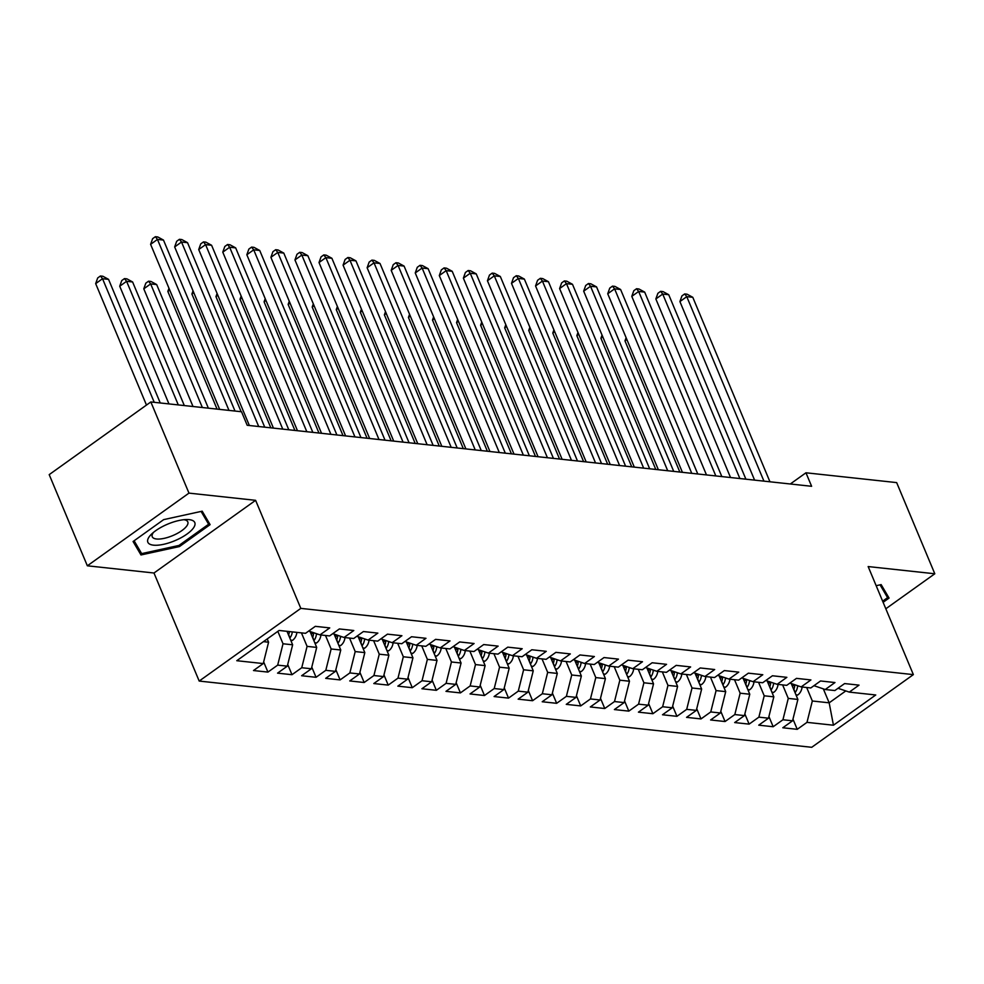 <?xml version="1.0" encoding="UTF-8"?>
<svg xmlns="http://www.w3.org/2000/svg" width="984" height="984" viewBox="0 0 984 984"><rect width="100%" height="100%" fill="white"/><g stroke="black" fill="none" stroke-linecap="round" stroke-linejoin="round"><path stroke-width="1.48" d="M199.186 681.063L811.726 747.299L913.361 674.618L300.809 608.383L199.186 681.063L153.984 573.008L255.606 500.327L188.965 493.119L87.342 565.8L153.984 573.008M87.342 565.8L49.2 474.632L150.835 401.952L188.965 493.119M823.325 688.861L829.168 702.822L833.448 725.22L875.748 694.975L849.29 692.109L859.032 685.135L844.604 683.572L834.85 690.547L825.232 689.513L834.973 682.539L820.545 680.977L810.791 687.951L801.173 686.906L810.914 679.932L796.486 678.37L786.733 685.344L777.114 684.311L786.856 677.336L772.428 675.774L762.674 682.748L753.055 681.703L762.797 674.729L748.369 673.167L738.615 680.141L728.996 679.108L738.738 672.134L724.31 670.571L714.556 677.546L704.938 676.5L714.679 669.526L700.251 667.964L690.497 674.938L680.866 673.905L690.62 666.931L676.192 665.369L666.439 672.343L656.808 671.297L666.562 664.323L652.134 662.761L642.38 669.735L632.749 668.702L642.503 661.728L628.075 660.166L618.321 667.14L608.69 666.094L618.444 659.12L604.016 657.558L594.262 664.532L584.631 663.499L594.385 656.525L579.957 654.963L570.203 661.937L560.572 660.891L570.326 653.917L555.886 652.355L546.145 659.329L536.514 658.296L546.268 651.322L531.827 649.76L522.086 656.734L512.455 655.688L522.209 648.714L507.769 647.152L498.027 654.126L488.396 653.093L498.15 646.119L483.71 644.557L473.968 651.531L464.337 650.486L474.091 643.511L459.651 641.949L449.909 648.923L440.278 647.89L450.032 640.916L435.592 639.354L425.851 646.328L416.22 645.283L425.974 638.309L411.533 636.746L401.792 643.721L392.161 642.687L401.915 635.713L387.475 634.151L377.733 641.125L368.102 640.08L377.856 633.106L363.416 631.543L353.674 638.518L344.043 637.484L353.797 630.51L339.357 628.948L329.603 635.922L319.984 634.877L329.738 627.903L315.298 626.341L305.544 633.315L279.087 630.461L236.787 660.707L263.245 663.573L253.503 670.534L267.931 672.097L277.685 665.122L287.303 666.168L277.562 673.142L291.99 674.704L301.744 667.73L311.375 668.776L301.621 675.737L316.048 677.299L325.802 670.325L335.433 671.371L325.679 678.345L340.107 679.907L349.861 672.933L359.492 673.979L349.738 680.94L364.166 682.502L373.92 675.528L383.551 676.574L373.797 683.548L388.225 685.11L397.979 678.136L407.61 679.181L397.856 686.143L412.284 687.705L422.038 680.731L431.668 681.777L421.915 688.751L436.355 690.313L446.096 683.339L455.727 684.384L445.973 691.346L460.414 692.908L470.155 685.934L479.786 686.98L470.032 693.954L484.472 695.516L494.214 688.542L503.845 689.587L494.091 696.549L508.531 698.111L518.273 691.137L527.904 692.183L518.15 699.157L532.59 700.719L542.332 693.745L551.962 694.79L542.209 701.752L556.649 703.314L566.39 696.34L576.021 697.385L566.267 704.359L580.708 705.922L590.449 698.947L600.08 699.993L590.326 706.955L604.766 708.517L614.508 701.543L624.139 702.588L614.385 709.562L628.825 711.125L638.567 704.15L648.198 705.196L638.444 712.158L652.884 713.72L662.638 706.746L672.256 707.791L662.503 714.765L676.943 716.327L686.697 709.353L696.315 710.399L686.561 717.361L701.002 718.923L710.755 711.949L720.374 712.994L710.62 719.968L725.06 721.53L734.814 714.556L744.433 715.602L734.679 722.564L749.119 724.126L758.873 717.151L768.492 718.197L758.738 725.171L773.178 726.733L782.932 719.759L792.551 720.805L782.797 727.766L797.237 729.329L792.969 719.132M833.448 725.22L806.991 722.354L797.237 729.329M150.835 401.952L241.535 411.755L247.181 425.272L811.615 486.293L805.957 472.787L790.3 483.993M791.234 683.536L797.889 699.439L788.27 698.394L782.624 684.901M792.551 720.805L797.889 699.439M782.932 719.759L788.27 698.394M849.29 692.109L838.024 688.283M767.176 680.928L773.83 696.832L764.211 695.799L758.566 682.306M768.492 718.197L773.83 696.832M758.873 717.151L764.211 695.799M825.232 689.513L813.965 685.688M743.117 678.333L749.771 694.237L740.153 693.191L734.507 679.698M744.433 715.602L749.771 694.237M734.814 714.556L740.153 693.191M801.173 686.906L789.906 683.081M719.058 675.725L725.712 691.629L716.081 690.596L710.448 677.103M720.374 712.994L725.712 691.629M710.755 711.949L716.081 690.596M777.114 684.311L765.847 680.485M694.999 673.13L701.654 689.034L692.023 687.988L686.389 674.495M696.315 710.399L701.654 689.034M686.697 709.353L692.023 687.988M753.055 681.703L741.788 677.878M670.94 670.522L677.595 686.426L667.964 685.393L662.33 671.9M672.256 707.791L677.595 686.426M662.638 706.746L667.964 685.393M728.996 679.108L717.717 675.282M646.882 667.927L653.536 683.831L643.905 682.785L638.272 669.292M648.198 705.196L653.536 683.831M638.567 704.15L643.905 682.785M704.938 676.5L693.659 672.675M622.823 665.319L629.477 681.223L619.846 680.19L614.201 666.697M624.139 702.588L629.477 681.223M614.508 701.543L619.846 680.19M680.866 673.905L669.6 670.079M598.764 662.724L605.418 678.628L595.787 677.582L590.142 664.089M600.08 699.993L605.418 678.628M590.449 698.947L595.787 677.582M656.808 671.297L645.541 667.472M574.705 660.116L581.359 676.02L571.729 674.987L566.083 661.494M576.021 697.385L581.359 676.02M566.39 696.34L571.729 674.987M632.749 668.702L621.482 664.864M550.646 657.521L557.301 673.425L547.67 672.38L542.024 658.886M551.962 694.79L557.301 673.425M542.332 693.745L547.67 672.38M608.69 666.094L597.423 662.269M526.588 654.913L533.242 670.817L523.611 669.784L517.965 656.291M527.904 692.183L533.242 670.817M518.273 691.137L523.611 669.784M584.631 663.499L573.364 659.661M502.529 652.318L509.183 668.222L499.552 667.177L493.906 653.684M503.845 689.587L509.183 668.222M494.214 688.542L499.552 667.177M560.572 660.891L549.306 657.066M478.47 649.711L485.124 665.614L475.493 664.581L469.848 651.088M479.786 686.98L485.124 665.614M470.155 685.934L475.493 664.581M536.514 658.296L525.247 654.458M454.411 647.115L461.066 663.019L451.435 661.974L445.789 648.481M455.727 684.384L461.066 663.019M446.096 683.339L451.435 661.974M512.455 655.688L501.188 651.863M430.352 644.508L437.007 660.412L427.376 659.378L421.73 645.885M431.668 681.777L437.007 660.412M422.038 680.731L427.376 659.378M488.396 653.093L477.129 649.255M406.294 641.912L412.948 657.816L403.317 656.771L397.671 643.278M407.61 679.181L412.948 657.816M397.979 678.136L403.317 656.771M464.337 650.486L453.071 646.66M382.235 639.305L388.877 655.209L379.258 654.176L373.613 640.682M383.551 676.574L388.877 655.209M373.92 675.528L379.258 654.176M440.278 647.89L429.012 644.053M358.176 636.709L364.818 652.613L355.199 651.568L349.554 638.075M359.492 673.979L364.818 652.613M349.861 672.933L355.199 651.568M416.22 645.283L404.953 641.457M334.117 634.102L340.759 650.006L331.141 648.973L325.495 635.479M335.433 671.371L340.759 650.006M325.802 670.325L331.141 648.973M392.161 642.687L380.894 638.85M310.058 631.507L316.7 647.411L307.082 646.365L301.436 632.872M311.375 668.776L316.7 647.411M301.744 667.73L307.082 646.365M368.102 640.08L356.835 636.254M286.996 631.31L292.642 644.803L283.023 643.77L277.832 631.347M287.303 666.168L292.642 644.803M277.685 665.122L283.023 643.77M344.043 637.484L332.776 633.647M267.217 638.936L268.583 642.208L263.441 641.642M263.245 663.573L268.583 642.208M319.984 634.877L308.718 631.051M885.821 608.788L934.8 573.77L896.658 482.603L805.957 472.787M255.606 500.327L300.809 608.383M934.8 573.77L868.159 566.563L913.361 674.618M806.683 687.509L812.329 701.002L829.168 702.822L845.797 690.928M806.991 722.354L812.329 701.002M210.109 524.644L202.2 511.188L163.676 519.626L133.074 541.507L140.983 554.964L179.506 546.538L210.109 524.644M883.115 602.319L889.069 598.063L881.147 584.607L876.166 585.701M267.931 672.097L263.663 661.9M291.99 674.704L287.722 664.495M316.048 677.299L311.78 667.103M340.107 679.907L335.839 669.698M364.166 682.502L359.898 672.306M388.225 685.11L383.957 674.901M412.284 687.705L408.028 677.509M436.355 690.313L432.087 680.104M460.414 692.908L456.146 682.711M484.472 695.516L480.204 685.307M508.531 698.111L504.263 687.914M532.59 700.719L528.322 690.51M556.649 703.314L552.381 693.117M580.708 705.922L576.439 695.713M604.766 708.517L600.498 698.32M628.825 711.125L624.557 700.916M652.884 713.72L648.616 703.523M676.943 716.327L672.675 706.118M701.002 718.923L696.734 708.726M725.06 721.53L720.792 711.321M749.119 724.126L744.851 713.929M773.178 726.733L768.91 716.524M179.039 545.394L179.506 546.538M137.379 546.329L140.983 554.964M228.989 410.402L157.465 239.432L163.479 240.071L235.004 411.054M219.653 409.393L150.601 244.34L157.465 239.432L155.374 236.701L157.784 236.959L163.479 240.071M150.601 244.34L152.631 238.669L155.374 236.701M160.257 402.973L108.547 279.358L102.533 278.718L95.669 283.626L146.468 405.064M95.669 283.626L97.699 277.955L100.442 275.987L102.533 278.718L154.242 402.321M100.442 275.987L102.853 276.246L108.547 279.358M258.706 426.515L181.523 242.027L187.538 242.679L264.721 427.167M249.358 425.506L174.66 246.935L181.523 242.027L179.432 239.309L181.843 239.567L187.538 242.679M174.66 246.935L176.69 241.277L179.432 239.309M282.765 429.11L205.582 244.635L211.597 245.274L288.779 429.762M273.417 428.101L198.719 249.542L205.582 244.635L203.491 241.904L205.902 242.162L211.597 245.274M198.719 249.542L200.748 243.872L203.491 241.904M291.055 640.99L292.666 640.24A10.369 8.155 -83.8 0 0 296.885 632.38M184.315 405.568L132.606 281.965L126.592 281.313L119.728 286.221L168.953 403.907M289.825 638.05L289.985 637.853A10.369 8.155 -83.8 0 0 292.31 631.888M289.419 631.568A10.369 8.155 96.2 0 1 288.546 635M119.728 286.221L121.758 280.563L124.501 278.595L126.592 281.313L178.301 404.928M124.501 278.595L126.911 278.853L132.606 281.965M315.114 643.597L316.725 642.847A10.369 8.155 -83.8 0 0 320.944 634.975M208.374 408.175L156.665 284.56L150.65 283.921L143.787 288.829L193.012 406.515M313.884 640.658L314.044 640.461A10.369 8.155 -83.8 0 0 316.418 634.053L316.442 633.671M313.613 632.712L313.527 633.745A10.369 8.155 96.2 0 1 312.605 637.595M143.787 288.829L145.816 283.158L148.559 281.19L150.65 283.921L202.36 407.524M148.559 281.19L150.97 281.449L156.665 284.56M193.787 527.486A25.449 9.028 157.3 0 0 186.702 519.527A25.449 9.028 157.3 0 0 151.327 534.324A25.449 9.028 157.3 0 0 148.842 537.326A25.449 9.028 157.3 0 0 163.664 544.3A25.449 9.028 157.3 0 0 193.787 527.486M153.467 532.406A19.262 6.839 157.3 0 0 153.012 533.045A19.262 6.839 157.3 0 0 152.249 536.76A19.262 6.839 157.3 0 0 168.399 537.202A19.262 6.839 157.3 0 0 187.034 525.604A19.262 6.839 157.3 0 0 187.796 521.889A19.262 6.839 157.3 0 0 183.848 519.7M201.105 511.434L208.633 524.226L178.977 545.443L141.659 553.611L134.107 540.769M205.595 516.944L208.633 524.226M880.053 584.84L887.58 597.645L882.636 601.187M884.542 590.363L887.58 597.645M306.823 431.718L229.653 247.23L235.668 247.882L312.838 432.37M297.476 430.709L222.778 252.138L229.653 247.23L227.55 244.512L229.961 244.77L235.668 247.882M222.778 252.138L224.807 246.48L227.55 244.512M330.882 434.313L253.712 249.838L259.727 250.477L336.897 434.965M321.534 433.304L246.836 254.745L253.712 249.838L251.609 247.107L254.02 247.365L259.727 250.477M246.836 254.745L248.866 249.075L251.609 247.107M339.173 646.193L340.784 645.442A10.369 8.155 -83.8 0 0 345.003 637.583M169.74 290.071L167.846 291.424L217.07 409.11M337.942 643.253L338.102 643.056A10.369 8.155 -83.8 0 0 340.476 636.66L340.501 636.279M337.672 635.32L337.586 636.341A10.369 8.155 96.2 0 1 336.663 640.203M167.846 291.424L168.977 288.263M363.231 648.8L364.843 648.05A10.369 8.155 -83.8 0 0 369.062 640.178M193.799 292.678L191.905 294.031L241.129 411.718M362.001 645.861L362.161 645.664A10.369 8.155 -83.8 0 0 364.535 639.256L364.56 638.874M361.731 637.915L361.645 638.948A10.369 8.155 96.2 0 1 360.722 642.798M191.905 294.031L193.036 290.87M354.941 436.921L277.771 252.433L283.786 253.085L360.956 437.572M345.593 435.912L270.895 257.341L277.771 252.433L275.68 249.715L278.078 249.973L283.786 253.085M270.895 257.341L272.925 251.683L275.68 249.715M387.29 651.396L388.901 650.645A10.369 8.155 -83.8 0 0 393.12 642.786M217.858 295.274L215.963 296.627L270.846 427.831M386.06 648.456L386.22 648.259A10.369 8.155 -83.8 0 0 388.594 641.863L388.618 641.482M385.789 640.523L385.703 641.543A10.369 8.155 96.2 0 1 384.781 645.406M215.963 296.627L217.095 293.466M379 439.516L301.83 255.04L307.844 255.68L385.015 440.168M369.652 438.507L294.954 259.948L301.83 255.04L299.739 252.31L302.137 252.568L307.844 255.68M294.954 259.948L296.983 254.278L299.739 252.31M411.349 654.003L412.96 653.253A10.369 8.155 -83.8 0 0 417.179 645.381M241.916 297.881L240.022 299.234L294.905 430.426M410.119 651.064L410.279 650.867A10.369 8.155 -83.8 0 0 412.653 644.459L412.677 644.077M409.848 643.118L409.762 644.151A10.369 8.155 96.2 0 1 408.84 648.001M240.022 299.234L241.154 296.073M403.059 442.123L325.888 257.636L331.903 258.288L409.073 442.775M393.711 441.115L319.013 262.543L325.888 257.636L323.798 254.917L326.196 255.176L331.903 258.288M319.013 262.543L321.042 256.885L323.798 254.917M427.118 444.719L349.947 260.243L355.962 260.883L433.132 445.371M417.769 443.71L343.072 265.151L349.947 260.243L347.856 257.513L350.255 257.771L355.962 260.883M343.072 265.151L345.101 259.481L347.856 257.513M451.176 447.326L374.006 262.839L380.021 263.491L457.191 447.978M441.828 446.318L367.13 267.746L374.006 262.839L371.915 260.12L374.314 260.379L380.021 263.491M367.13 267.746L369.16 262.088L371.915 260.12M475.235 449.922L398.065 265.446L404.08 266.086L481.25 450.574M465.887 448.913L391.189 270.354L398.065 265.446L395.974 262.716L398.372 262.974L404.08 266.086M391.189 270.354L393.219 264.684L395.974 262.716M499.294 452.529L422.124 268.042L428.138 268.693L505.309 453.181M489.946 451.521L415.248 272.949L422.124 268.042L420.033 265.323L422.431 265.582L428.138 268.693M415.248 272.949L417.277 267.291L420.033 265.323M523.353 455.125L446.183 270.649L452.197 271.289L529.367 455.776M514.005 454.116L439.307 275.557L446.183 270.649L444.091 267.919L446.49 268.189L452.197 271.289M439.307 275.557L441.336 269.887L444.091 267.919M547.412 457.732L470.241 273.245L476.256 273.896L553.426 458.384M538.063 456.724L463.378 278.152L470.241 273.245L468.15 270.526L470.549 270.784L476.256 273.896M463.378 278.152L465.395 272.494L468.15 270.526M571.47 460.327L494.3 275.852L500.315 276.492L577.485 460.979M562.122 459.319L487.437 280.76L494.3 275.852L492.209 273.122L494.608 273.392L500.315 276.492M487.437 280.76L489.454 275.089L492.209 273.122M595.529 462.935L518.359 278.447L524.374 279.099L601.544 463.587M586.181 461.927L511.495 283.355L518.359 278.447L516.268 275.729L518.666 275.987L524.374 279.099M511.495 283.355L513.513 277.697L516.268 275.729M435.408 656.599L437.019 655.848A10.369 8.155 -83.8 0 0 441.238 647.989M265.975 300.477L264.081 301.83L318.964 433.034M434.178 653.659L434.338 653.462A10.369 8.155 -83.8 0 0 436.712 647.066L436.736 646.685M433.907 645.725L433.821 646.746A10.369 8.155 96.2 0 1 432.898 650.609M264.081 301.83L265.213 298.669M459.466 659.206L461.078 658.456A10.369 8.155 -83.8 0 0 465.297 650.584M290.034 303.084L288.14 304.437L343.022 435.629M458.237 656.266L458.396 656.07A10.369 8.155 -83.8 0 0 460.77 649.661L460.795 649.28M457.966 648.321L457.88 649.354A10.369 8.155 96.2 0 1 456.957 653.204M288.14 304.437L289.271 301.276M483.525 661.801L485.137 661.051A10.369 8.155 -83.8 0 0 489.356 653.191M314.093 305.68L312.199 307.033L367.081 438.237M482.295 658.862L482.455 658.665A10.369 8.155 -83.8 0 0 484.829 652.269L484.854 651.888M482.025 650.928L481.939 651.949A10.369 8.155 96.2 0 1 481.016 655.811M312.199 307.033L313.33 303.872M507.584 664.409L509.195 663.659A10.369 8.155 -83.8 0 0 513.414 655.787M338.152 308.287L336.257 309.64L391.14 440.832M506.354 661.469L506.514 661.273A10.369 8.155 -83.8 0 0 508.888 654.864L508.912 654.483M506.083 653.524L505.997 654.557A10.369 8.155 96.2 0 1 505.075 658.407M336.257 309.64L337.389 306.479M531.643 667.004L533.254 666.254A10.369 8.155 -83.8 0 0 537.473 658.394M362.21 310.882L360.316 312.236L415.199 443.44M530.413 664.065L530.573 663.868A10.369 8.155 -83.8 0 0 532.947 657.472L532.984 657.091M530.142 656.131L530.056 657.152A10.369 8.155 96.2 0 1 529.134 661.014M360.316 312.236L361.448 309.074M555.702 669.612L557.313 668.862A10.369 8.155 -83.8 0 0 561.532 660.99M386.269 313.49L384.375 314.843L439.258 446.035M554.472 666.672L554.632 666.476A10.369 8.155 -83.8 0 0 557.005 660.067L557.042 659.686M554.201 658.726L554.115 659.76A10.369 8.155 96.2 0 1 553.192 663.61M384.375 314.843L385.507 311.682M579.76 672.207L581.372 671.457A10.369 8.155 -83.8 0 0 585.591 663.597M410.328 316.085L408.434 317.438L463.316 448.642M578.531 669.268L578.69 669.071A10.369 8.155 -83.8 0 0 581.064 662.675L581.101 662.293M578.26 661.334L578.174 662.355A10.369 8.155 96.2 0 1 577.251 666.217M408.434 317.438L409.565 314.277M603.819 674.815L605.431 674.065A10.369 8.155 -83.8 0 0 609.649 666.193M434.387 318.693L432.493 320.046L487.375 451.238M602.589 671.875L602.749 671.678A10.369 8.155 -83.8 0 0 605.123 665.27L605.16 664.889M602.319 663.929L602.233 664.963A10.369 8.155 96.2 0 1 601.31 668.812M432.493 320.046L433.624 316.885M627.878 677.41L629.489 676.66A10.369 8.155 -83.8 0 0 633.708 668.8M458.446 321.288L456.551 322.641L511.434 453.845M626.648 674.471L626.808 674.274A10.369 8.155 -83.8 0 0 629.182 667.878L629.219 667.496M626.377 666.537L626.291 667.558A10.369 8.155 96.2 0 1 625.369 671.42M456.551 322.641L457.683 319.48M619.588 465.53L542.418 281.055L548.432 281.695L625.603 466.182M610.24 464.522L535.554 285.963L542.418 281.055L540.327 278.324L542.725 278.595L548.432 281.695M535.554 285.963L537.584 280.292L540.327 278.324M651.937 680.018L653.548 679.268A10.369 8.155 -83.8 0 0 657.767 671.395M482.504 323.896L480.61 325.249L535.493 456.441M650.707 677.078L650.867 676.881A10.369 8.155 -83.8 0 0 653.241 670.473L653.278 670.092M650.436 669.132L650.35 670.166A10.369 8.155 96.2 0 1 649.428 674.015M480.61 325.249L481.742 322.088M643.647 468.138L566.476 283.65L572.491 284.302L649.661 468.79M634.299 467.129L559.613 288.558L566.476 283.65L564.385 280.932L566.784 281.19L572.491 284.302M559.613 288.558L561.643 282.9L564.385 280.932M675.996 682.613L677.607 681.863A10.369 8.155 -83.8 0 0 681.826 674.003M506.563 326.491L504.669 327.844L559.552 459.048M674.766 679.673L674.926 679.477A10.369 8.155 -83.8 0 0 677.299 673.081L677.336 672.699M674.495 671.74L674.409 672.761A10.369 8.155 96.2 0 1 673.486 676.623M504.669 327.844L505.801 324.683M667.706 470.733L590.535 286.258L596.55 286.897L673.72 471.385M658.357 469.725L583.672 291.166L590.535 286.258L588.444 283.527L590.843 283.798L596.55 286.897M583.672 291.166L585.701 285.495L588.444 283.527M700.054 685.221L701.666 684.47A10.369 8.155 -83.8 0 0 705.885 676.598M530.622 329.099L528.728 330.452L583.61 461.644M698.824 682.281L698.984 682.084A10.369 8.155 -83.8 0 0 701.358 675.676L701.395 675.295M698.554 674.335L698.468 675.368A10.369 8.155 96.2 0 1 697.545 679.218M528.728 330.452L529.859 327.291M691.764 473.341L614.594 288.853L620.609 289.505L697.779 473.993M682.416 472.332L607.731 293.761L614.594 288.853L612.503 286.135L614.914 286.393L620.609 289.505M607.731 293.761L609.76 288.103L612.503 286.135M724.113 687.816L725.725 687.066A10.369 8.155 -83.8 0 0 729.944 679.206M554.681 331.694L552.787 333.047L607.669 464.251M722.883 684.876L723.043 684.679A10.369 8.155 -83.8 0 0 725.417 678.284L725.454 677.902M722.613 676.943L722.527 677.964A10.369 8.155 96.2 0 1 721.604 681.826M552.787 333.047L553.931 329.886M715.823 475.936L638.653 291.461L644.668 292.1L721.838 476.588M706.475 474.928L631.789 296.368L638.653 291.461L636.562 288.73L638.973 289.001L644.668 292.1M631.789 296.368L633.819 290.698L636.562 288.73M748.172 690.424L749.796 689.673A10.369 8.155 -83.8 0 0 754.002 681.801M578.74 334.302L576.845 335.655L631.728 466.846M746.942 687.484L747.102 687.287A10.369 8.155 -83.8 0 0 749.476 680.879L749.513 680.497M746.671 679.538L746.585 680.571A10.369 8.155 96.2 0 1 745.663 684.421M576.845 335.655L577.989 332.494M739.882 478.544L662.712 294.056L668.726 294.708L745.897 479.196M730.534 477.535L655.848 298.964L662.712 294.056L660.621 291.338L663.031 291.596L668.726 294.708M655.848 298.964L657.878 293.306L660.621 291.338M772.231 693.019L773.854 692.269A10.369 8.155 -83.8 0 0 778.061 684.409M602.798 336.897L600.917 338.25L655.787 469.454M771.001 690.079L771.161 689.882A10.369 8.155 -83.8 0 0 773.535 683.486L773.572 683.105M770.73 682.146L770.644 683.167A10.369 8.155 96.2 0 1 769.722 687.029M600.917 338.25L602.048 335.089M763.941 481.139L686.77 296.664L692.785 297.303L769.955 481.791M754.593 480.131L679.907 301.571L686.77 296.664L684.679 293.933L687.09 294.204L692.785 297.303M679.907 301.571L681.937 295.901L684.679 293.933M796.29 695.626L797.913 694.876A10.369 8.155 -83.8 0 0 802.12 687.004M626.857 339.505L624.975 340.858L679.846 472.049M795.06 692.687L795.22 692.49A10.369 8.155 -83.8 0 0 797.594 686.082L797.63 685.7M794.801 684.741L794.715 685.774A10.369 8.155 96.2 0 1 793.78 689.624M624.975 340.858L626.107 337.697M290.698 640.141L292.469 640.338M288.656 634.705L289.985 637.853M314.757 642.749L316.528 642.933M316.418 634.053L318.103 634.237M310.87 633.462L313.527 633.745M312.715 637.3L314.044 640.461M338.816 645.344L340.587 645.541M340.476 636.66L342.161 636.845M334.929 636.058L337.586 636.341M336.774 639.908L338.102 643.056M362.875 647.952L364.646 648.136M364.535 639.256L366.22 639.44M358.988 638.665L361.645 638.948M360.833 642.503L362.161 645.664M386.933 650.547L388.705 650.744M388.594 641.863L390.279 642.048M383.047 641.26L385.703 641.543M384.892 645.11L386.22 648.259M410.992 653.155L412.763 653.339M412.653 644.459L414.338 644.643M407.105 643.868L409.762 644.151M408.95 647.706L410.279 650.867M435.051 655.75L436.822 655.947M436.712 647.066L438.397 647.251M431.164 646.463L433.821 646.746M433.009 650.313L434.338 653.462M459.11 658.357L460.881 658.542M460.77 649.661L462.455 649.846M455.223 649.071L457.88 649.354M457.068 652.909L458.396 656.07M483.169 660.953L484.94 661.15M484.829 652.269L486.514 652.454M479.282 651.666L481.939 651.949M481.139 655.516L482.455 658.665M507.227 663.56L508.999 663.745M508.888 654.864L510.573 655.049M503.341 654.274L505.997 654.557M505.198 658.111L506.514 661.273M531.286 666.156L533.057 666.352M532.947 657.472L534.632 657.656M527.399 656.869L530.056 657.152M529.257 660.719L530.573 663.868M555.345 668.763L557.116 668.948M557.005 660.067L558.691 660.252M551.458 659.477L554.115 659.76M553.316 663.314L554.632 666.476M579.404 671.359L581.175 671.555M581.064 662.675L582.749 662.859M575.517 662.072L578.174 662.355M577.374 665.922L578.69 669.071M603.463 673.966L605.234 674.151M605.123 665.27L606.808 665.455M599.576 664.68L602.233 664.963M601.433 668.517L602.749 671.678M627.521 676.561L629.293 676.758M629.182 667.878L630.867 668.062M623.635 667.275L626.291 667.558M625.492 671.125L626.808 674.274M651.58 679.169L653.351 679.354M653.241 670.473L654.926 670.658M647.693 669.883L650.35 670.166M649.551 673.72L650.867 676.881M675.639 681.764L677.41 681.961M677.299 673.081L678.985 673.265M671.752 672.478L674.409 672.761M673.609 676.328L674.926 679.477M699.698 684.372L701.469 684.556M701.358 675.676L703.043 675.86M695.811 675.086L698.468 675.368M697.668 678.923L698.984 682.084M723.757 686.967L725.528 687.164M725.417 678.284L727.114 678.468M719.87 677.681L722.527 677.964M721.727 681.531L723.043 684.679M747.815 689.575L749.599 689.759M749.476 680.879L751.173 681.063M743.941 680.288L746.585 680.571M745.786 684.126L747.102 687.287M771.874 692.17L773.658 692.367M773.535 683.486L775.232 683.671M768 682.884L770.644 683.167M769.845 686.734L771.161 689.882M795.933 694.778L797.716 694.962M797.594 686.082L799.291 686.266M792.059 685.491L794.715 685.774M793.904 689.329L795.22 692.49"/></g></svg>

